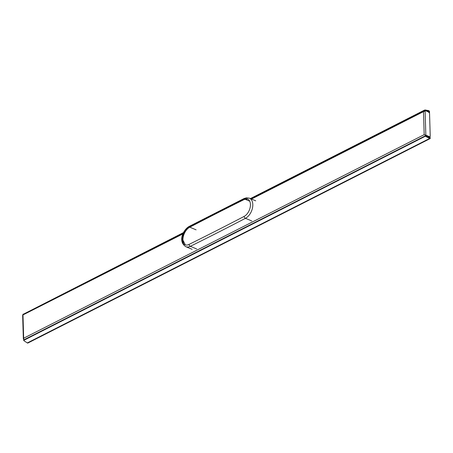 <?xml version="1.0" encoding="UTF-8"?>
<svg xmlns="http://www.w3.org/2000/svg" width="453" height="453" viewBox="0 0 453 453"><rect width="100%" height="100%" fill="white"/><g stroke="black" fill="none" stroke-linecap="round" stroke-linejoin="round"><path stroke-width="0.68" d="M425.112 110.549L424.285 110.708L423.493 111.636L425.124 111.064L425.112 110.549L428.787 112.095A0.527 0.334 -116.9 0 0 428.691 111.138L425.31 110.521L425.214 109.977L428.595 110.6A1.11 0.702 -116.9 0 1 429.58 111.965A1.11 0.702 -116.9 0 1 429.28 112.616A1.11 0.702 -116.9 0 1 428.804 112.61L429.184 112.769A0.487 0.306 63.1 0 1 429.552 113.346L430.237 136.551L429.903 136.834L424.178 134.666L423.493 111.636L251.5 199.048M22.984 314.926L182.87 233.929M429.823 136.874A0.487 0.306 63.1 0 0 429.823 136.868L430.237 136.551M183.437 232.627L23.092 314.354M425.435 135.334L429.535 137.191L429.931 137.814L429.489 138.08L425.378 135.787L23.924 339.818L23.879 340.169M424.625 110.583L424.535 110.085L250.401 198.59M424.597 134.841L425.837 135.13L425.684 135.73M425.124 111.064L425.837 135.13L429.518 136.67L430.35 137.989L430.05 138.646L425.31 136.257L23.862 340.294L23.873 340.69L27.299 342.932A1.11 0.702 63.1 0 0 27.927 343.023L430.05 138.646M429.931 137.814L429.489 138.08M23.533 339.331L23.664 338.227L23.783 340.039M23.924 339.818L23.873 340.69M23.001 315.441L23.664 338.227L424.178 134.666M424.846 110.549L425.31 110.521M424.535 110.085L425.214 109.977M247.768 199.077L244.11 199.496A3879.305 2409.626 -67.2 0 0 189.014 227.497L188.459 227.264A9.7 6.025 112.8 0 0 182.083 239.229A9.7 6.025 112.8 0 0 185.028 244.767A9.7 6.025 112.8 0 0 188.969 244.45A3879.305 2409.626 -67.2 0 0 244.065 216.449A9.7 6.025 -67.2 0 0 250.441 204.484A9.7 6.025 -67.2 0 0 247.497 198.946A9.7 6.025 -67.2 0 0 243.555 199.263A3879.305 2409.626 112.8 0 0 188.459 227.264A1.942 1.217 -117.5 0 1 188.935 226.545C183.023 230.062 177.74 241.523 185.821 246.681L192.134 249.331M189.014 227.497C184.994 230.101 182.87 234.088 182.638 239.461L185.311 244.875M428.691 111.138L427.706 111.636M23.08 314.122L23.165 314.575M425.996 136.313L426.058 135.843M27.299 342.932L429.427 138.556M425.31 136.257L425.378 135.787M428.742 137.593L429.535 137.191M23.732 340.022L23.726 340.452M251.783 220.956L245.469 218.306A11.155 6.931 -67.2 0 0 252.808 204.546A11.155 6.931 -67.2 0 0 249.416 198.176L246.557 197.774L244.059 198.527A1.942 1.234 63.7 0 0 243.555 199.263L244.11 199.496M183.425 242.887A10.43 6.478 112.8 0 1 182.938 240.056A10.43 6.478 112.8 0 1 189.796 227.191L196.104 229.841M188.969 244.45A1.942 1.234 63.7 0 0 190.356 246.319A3880.76 2410.526 112.8 0 0 245.469 218.306A1.942 1.217 -117.5 0 1 244.065 216.449M196.664 248.969L190.356 246.319A11.155 6.931 112.8 0 1 185.821 246.681M189.796 227.191A3880.036 2410.079 112.8 0 1 244.897 199.184L249.728 201.217M22.82 314.75L183.142 233.267M250.934 198.81L424.285 110.708M22.944 314.269L23.012 314.654M23.346 338.867L22.65 315.328M255.73 200.826L249.416 198.176M244.059 198.527L188.935 226.545"/></g></svg>
